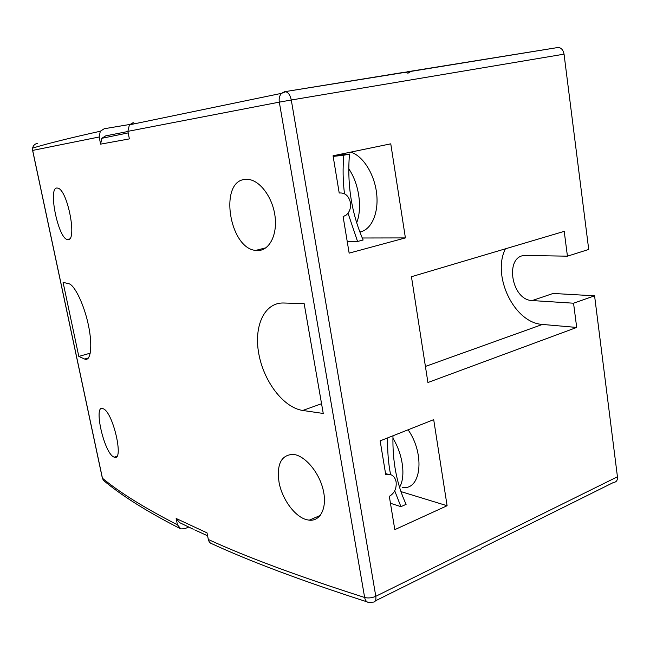 <?xml version="1.0" encoding="UTF-8"?>
<svg xmlns="http://www.w3.org/2000/svg" width="650" height="650" viewBox="0 0 650 650"><rect width="100%" height="100%" fill="white"/><g stroke="black" fill="none" stroke-linecap="round" stroke-linejoin="round"><path stroke-width="0.97" d="M347.214 241.451L357.565 241.475L363.139 240.004C351.553 213.371 347.002 184.722 349.481 154.05L343.826 155.228C342.68 168.082 342.891 180.919 344.484 193.732M348.018 213.192L357.565 241.475M333.166 156.398L343.826 155.228M333.076 155.862L349.481 154.05M390.455 503.262L400.92 506.659L406.104 504.351C396.711 484.144 392.34 461.289 392.982 435.784M387.717 437.864C387.327 450.515 388.277 462.743 390.569 474.557M394.713 490.815L400.92 506.659M350.423 202.629C351.073 207.894 349.651 212.046 346.166 215.077L343.111 216.613L349.148 253.134L405.405 237.916L390.764 143.829L333.06 155.781L339.211 193.018C345.004 192.514 348.741 195.715 350.423 202.629M396.126 481.926C396.671 488.54 394.404 493.342 389.309 496.332L394.81 529.644L447.102 505.733L433.696 419.648L380.152 440.863L385.759 474.809L388.009 474.273C392.316 474.281 395.021 476.832 396.126 481.926M245.221 179.408L248.885 179.489C260.553 181.058 272.87 197.998 275.08 216.621C277.387 235.211 269.254 250.453 258.009 250.551L255.669 250.412C229.222 248.373 218.717 180.871 245.221 179.408M294.702 454.594C306.077 456.788 319.621 473.322 323.367 490.652C327.243 508.056 320.328 521.438 309.197 520.179L306.402 519.651C294.743 516.466 282.506 499.655 279.151 483.007C276.388 464.466 281.068 454.919 293.183 454.358L294.702 454.594M56.908 188.013L57.858 188.134C67.73 189.873 77.545 241.922 67.746 239.598L67.121 239.468C57.98 237.551 47.905 187.639 56.908 188.013M283.692 303.006C264.298 302.315 253.622 326.235 258.798 353.771C263.746 381.347 283.311 407.582 302.738 410.467L323.253 413.465L304.159 303.631L283.692 303.006M99.174 136.987L32.671 150.41L102.44 478.229C119.608 492.473 144.601 507.991 177.434 524.802L176.158 518.481L207.025 532.87L208.325 539.492C246.724 557.139 298.829 576.469 364.642 597.48L279.313 102.139L127.896 131.341L129.382 138.897L100.612 144.146L99.174 136.987L100.303 131.235L104.252 128.724L136.134 123.411M103.317 408.793C113.23 412.368 124.402 461.939 114.221 457.194L113.409 456.812C103.74 451.75 93.308 404.308 102.846 408.59L103.317 408.793M133.185 122.639L129.391 124.865L127.896 131.341M405.6 72.142L408.176 71.841L409.858 72.735L407.664 73.093L404.885 72.183L284.814 91.683M177.434 524.802L180.798 528.905L184.551 528.751L188.727 527.069M407.298 71.793L558.521 47.409C561.503 48.019 563.347 50.269 564.046 54.161L588.721 249.454L567.434 256.173L526.037 255.474C504.221 254.256 510.697 300.194 532.196 300.56L573.552 303.209L594.579 295.815L617.443 476.799C617.671 480.285 616.395 482.154 613.608 482.406L481.163 548.267M573.552 303.209L576.696 327.446L427.919 382.517L411.45 276.713L564.216 231.359L567.434 256.173M594.579 295.815L553.134 293.451L532.196 300.56M481.293 548.697L479.733 549.469M362.261 237.998L405.405 237.916M359.84 231.969C371.166 230.141 378.877 213.476 376.667 193.765C374.554 174.062 362.814 155.561 350.642 152.141M400.936 491.595L447.102 505.733M402.212 487.37C421.054 490.953 425.417 454.537 408.102 429.796M78.812 356.436L84.858 359.141C90.618 361.514 92.796 346.247 88.522 325.65C84.346 305.151 74.896 285.626 69.168 283.806L63.074 282.352L78.812 356.436L90.252 353.161M576.696 327.446L542.457 324.431C514.272 323.034 491.676 275.933 505.399 248.82M399.531 487.264C405.901 476.824 402.967 454.464 392.917 438.238M356.663 222.763C362.562 208.179 359.036 183.519 348.757 168.797M367.071 601.859C302.266 580.938 250.64 561.608 212.193 543.896C210.153 543.294 208.869 541.832 208.325 539.492M193.229 529.206L179.627 522.641L176.158 518.481M100.612 144.146L101.806 138.312L105.69 135.874L127.928 131.503M405.99 72.199L284.554 91.723L281.523 93.34C279.524 95.542 278.793 98.475 279.313 102.139L291.281 100.002L375.798 596.294L617.443 476.799M37.31 143.398C34.759 143.967 33.191 145.535 32.622 148.102L32.606 150.418L102.351 478.148L103.447 480.366L104.918 481.585M129.391 124.857L281.523 93.34L285.781 91.731C288.47 92.601 290.306 95.355 291.281 100.002L564.046 54.161M372.873 602.119C375.318 602.233 376.293 600.291 375.798 596.294C371.946 597.976 368.225 598.374 364.642 597.48C365.316 600.722 366.876 602.412 369.314 602.574L372.873 602.119M88.457 357.947L84.638 359.052M542.457 324.431L425.417 366.438M321.563 403.715L302.738 410.467M102.237 477.604L103.447 480.366C121.371 495.479 146.778 511.461 179.652 528.32M194.699 529.896L207.602 535.803M309.197 520.187L320.271 515.45M114.221 457.194L116.821 456.292M100.303 131.235C69.712 138.028 47.157 143.65 32.622 148.102L32.606 150.418M558.521 47.409L408.176 71.841M375.399 600.86L478.205 549.738M88.311 358.142L84.858 359.141M67.121 239.468L69.444 238.948M255.669 250.412L265.915 247.812M385.548 473.558L388.009 474.273M128.204 132.893L101.806 138.312"/></g></svg>
